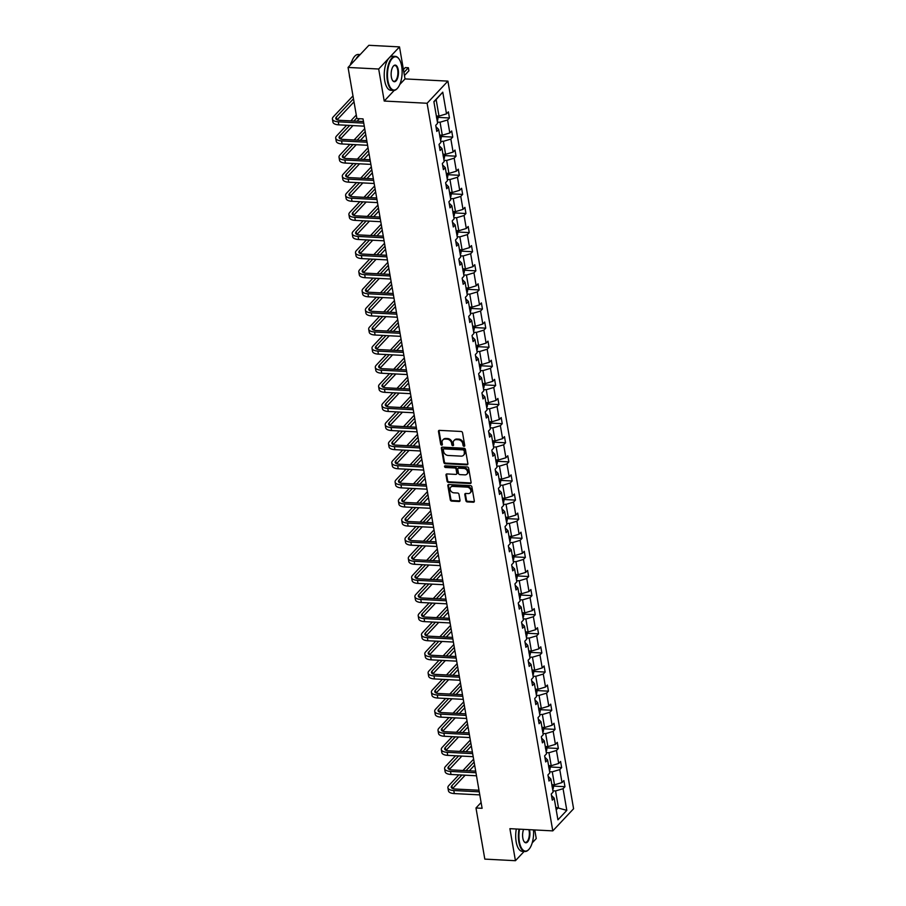 <?xml version="1.0" encoding="UTF-8"?>
<svg xmlns="http://www.w3.org/2000/svg" width="906" height="906" viewBox="0 0 906 906"><rect width="100%" height="100%" fill="white"/><g stroke="black" fill="none" stroke-linecap="round" stroke-linejoin="round"><path stroke-width="1.36" d="M464.042 446.318A0.94 0.747 -136.8 0 0 464.744 445.514L462.536 432.74A1.336 1.065 -136.8 0 0 461.131 431.483L439.478 430.361A1.336 1.065 -136.8 0 0 438.481 431.505L440.69 444.28A0.94 0.747 -136.8 0 0 442.377 444.359L442.094 442.706A4.281 3.42 -136.8 0 1 442.819 439.976A4.281 3.42 -136.8 0 1 445.276 439.059L447.077 439.15A4.281 3.42 -136.8 0 1 451.596 443.204L451.879 444.857A0.94 0.747 -136.8 0 0 453.555 444.937L453.272 443.283A4.281 3.42 -136.8 0 1 453.997 440.554A4.281 3.42 -136.8 0 1 456.454 439.637L458.266 439.727A4.281 3.42 -136.8 0 1 462.773 443.781L463.057 445.424A0.94 0.747 -136.8 0 0 464.042 446.318M453.997 440.554L454.563 439.954A4.281 3.42 -136.8 0 1 457.02 439.036L458.821 439.127A4.281 3.42 -136.8 0 1 463.34 443.181L463.623 444.835A0.94 0.747 -136.8 0 0 464.755 445.707M439.07 430.418A1.336 1.065 -136.8 0 0 439.048 430.905L441.256 443.68A0.94 0.747 -136.8 0 0 442.388 444.552M442.819 439.976L443.374 439.376A4.281 3.42 -136.8 0 1 445.843 438.459L447.643 438.561A4.281 3.42 -136.8 0 1 452.151 442.604L452.434 444.257A0.94 0.747 -136.8 0 0 453.566 445.129M465.865 500.644A1.336 1.065 -136.8 0 0 467.27 501.913L473.351 502.23A1.336 1.065 -136.8 0 0 474.336 501.086L471.89 486.896A1.336 1.065 -136.8 0 0 470.486 485.639L448.832 484.517A1.336 1.065 -136.8 0 0 447.847 485.661L450.293 499.852A1.336 1.065 -136.8 0 0 451.698 501.109L459.036 501.494A1.336 1.065 -136.8 0 0 460.033 500.35L458.98 494.28A1.336 1.065 -136.8 0 0 457.575 493.011L453.94 492.83A3.579 2.865 -136.8 0 1 450.599 490.644A3.579 2.865 -136.8 0 1 450.769 487.156A3.579 2.865 -136.8 0 1 452.83 486.397L467.077 487.134A3.579 2.865 -136.8 0 1 470.418 489.308A3.579 2.865 -136.8 0 1 470.237 492.796A3.579 2.865 -136.8 0 1 468.187 493.566L465.809 493.442A1.336 1.065 -136.8 0 0 464.812 494.574L465.865 500.644L466.431 500.055A1.336 1.065 -136.8 0 0 467.836 501.312L473.906 501.63A1.336 1.065 -136.8 0 0 474.325 501.573M509.897 828.673L515.435 860.7L484.812 859.115L475.978 807.982L482.105 808.299L363.023 118.89L356.896 118.573L348.063 67.44L378.685 69.015L384.223 101.042L427.1 103.261L552.785 830.881L509.897 828.673M466.884 464.835A1.336 1.065 -136.8 0 0 467.881 463.702L465.435 449.512A1.336 1.065 -136.8 0 0 464.019 448.244L442.377 447.134A1.336 1.065 -136.8 0 0 441.381 448.277L443.838 462.456A1.336 1.065 -136.8 0 0 445.242 463.725L466.884 464.835L467.451 464.246A1.336 1.065 -136.8 0 0 467.858 464.189M468.662 468.209L471.109 482.388A1.336 1.065 -136.8 0 1 470.112 483.532L448.47 482.411A1.336 1.065 -136.8 0 1 447.066 481.154L446.012 475.084A1.336 1.065 -136.8 0 1 447.009 473.94L455.786 474.393A1.336 1.065 -136.8 0 0 456.783 473.249L456.092 469.229A1.336 1.065 -136.8 0 0 454.676 467.96L445.537 467.496A0.94 0.747 -136.8 0 1 445.242 465.809L467.247 466.941A1.336 1.065 -136.8 0 1 468.662 468.209M515.435 860.7L524.132 851.447M532.218 842.852L536.25 838.56L534.755 829.953M399.784 84.484L405.027 78.913L399.501 46.886L378.685 69.015M399.501 46.886L368.878 45.3L348.063 67.44M551.482 795.457L554.178 798.152L552.298 800.157L551.244 794.03L553.124 792.025L550.882 779.047L549.002 781.051L547.937 774.924L549.829 772.92L547.586 759.941L545.695 761.946L544.642 755.819L546.522 753.815L544.28 740.836L542.4 742.841L541.335 736.714L543.226 734.709L540.984 721.72L539.093 723.724L538.039 717.609L539.919 715.604L537.677 702.614L535.797 704.619L534.744 698.503L536.624 696.499L534.381 683.509L532.501 685.514L531.437 679.398L533.328 677.394L531.086 664.404L529.195 666.408L528.141 660.281L530.021 658.288L527.779 645.298L525.899 647.303L524.834 641.176L526.726 639.172L524.483 626.193L522.592 628.198L521.539 622.071L523.419 620.066L521.177 607.088L519.297 609.092L518.243 602.966L520.123 600.961L517.881 587.983L516.001 589.987L514.936 583.86L516.828 581.856L514.585 568.877L512.694 570.882L511.641 564.755L513.521 562.751L511.278 549.772L509.399 551.777L508.334 545.65L510.225 543.645L507.983 530.667L506.092 532.671L505.038 526.545L506.918 524.54L504.676 511.562L502.796 513.566L501.743 507.439L503.623 505.435L501.38 492.445L499.5 494.45L498.436 488.334L500.327 486.329L498.074 473.34L496.194 475.344L495.14 469.229L497.02 467.224L494.778 454.234L492.898 456.239L491.833 450.123L493.725 448.119L491.482 435.129L489.591 437.134L488.538 431.007L490.418 429.014L488.175 416.024L486.296 418.028L485.231 411.902L487.122 409.897L484.88 396.919L482.989 398.923L481.935 392.796L483.815 390.792L481.573 377.813L479.693 379.818L478.64 373.691L480.52 371.687L478.277 358.708L476.397 360.713L475.333 354.586L477.224 352.581L474.982 339.603L473.091 341.607L472.037 335.48L473.917 333.476L471.675 320.498L469.795 322.502L468.73 316.375L470.622 314.371L468.379 301.392L466.488 303.397L465.435 297.27L467.315 295.265L465.072 282.287L463.193 284.291L462.139 278.165L464.019 276.16L461.777 263.17L459.897 265.175L458.832 259.059L460.724 257.055L458.481 244.065L456.59 246.07L455.537 239.954L457.417 237.95L455.174 224.96L453.294 226.964L452.23 220.849L454.121 218.844L451.879 205.855L449.988 207.859L448.934 201.732L450.814 199.739L448.572 186.749L446.692 188.754L445.639 182.627L447.519 180.622L445.276 167.644L443.396 169.649L442.332 163.522L444.223 161.517L441.981 148.539L440.09 150.543L439.036 144.416L440.916 142.412L438.674 129.433L436.794 131.438L435.729 125.311L437.621 123.307L433.872 101.631L442.762 92.174L446.511 113.85L448.391 111.857L449.444 117.973L447.564 119.977L449.806 132.967L451.686 130.962L452.751 137.078L450.86 139.082L453.102 152.072L454.993 150.068L456.046 156.183L454.166 158.188L456.409 171.177L458.289 169.173L459.353 175.288L457.462 177.293L459.704 190.283L461.596 188.278L462.649 194.405L460.769 196.409L463.011 209.388L464.891 207.383L465.944 213.51L464.065 215.515L466.307 228.493L468.187 226.489L469.251 232.616L467.36 234.62L469.602 247.598L471.494 245.594L472.547 251.721L470.667 253.725L472.909 266.704L474.789 264.699L475.854 270.826L473.963 272.831L476.205 285.809L478.096 283.805L479.149 289.931L477.269 291.936L479.512 304.914L481.392 302.91L482.445 309.037L480.565 311.041L482.807 324.02L484.687 322.015L485.752 328.142L483.861 330.146L486.103 343.125L487.994 341.132L489.047 347.247L487.168 349.252L489.41 362.241L491.29 360.237L492.354 366.352L490.463 368.357L492.705 381.347L494.597 379.342L495.65 385.458L493.77 387.462L496.012 400.452L497.892 398.447L498.946 404.563L497.066 406.567L499.308 419.557L501.188 417.553L502.252 423.68L500.361 425.684L502.604 438.663L504.495 436.658L505.548 442.785L503.668 444.789L505.91 457.768L507.79 455.763L508.855 461.89L506.964 463.895L509.206 476.873L511.097 474.869L512.15 480.995L510.271 483L512.513 495.978L514.393 493.974L515.446 500.101L513.566 502.105L515.808 515.084L517.7 513.079L518.753 519.206L516.873 521.21L519.115 534.189L520.995 532.184L522.049 538.311L520.169 540.316L522.411 553.294L524.291 551.29L525.355 557.417L523.464 559.421L525.707 572.399L527.598 570.395L528.651 576.522L526.771 578.526L529.013 591.516L530.893 589.512L531.958 595.627L530.067 597.632L532.309 610.621L534.2 608.617L535.253 614.732L533.374 616.737L535.616 629.727L537.496 627.722L538.549 633.838L536.669 635.842L538.911 648.832L540.791 646.827L541.856 652.954L539.965 654.959L542.207 667.937L544.098 665.933L545.152 672.059L543.272 674.064L545.514 687.042L547.394 685.038L548.458 691.165L546.567 693.169L548.81 706.148L550.701 704.143L551.754 710.27L549.874 712.275L552.116 725.253L553.996 723.248L555.05 729.375L553.17 731.38L555.412 744.358L557.292 742.354L558.356 748.481L556.465 750.485L558.708 763.464L560.599 761.459L561.652 767.586L559.772 769.59L562.014 782.569L563.894 780.564L564.959 786.691L563.068 788.696L566.816 810.372L557.926 819.828L554.178 798.152M427.1 103.261L447.904 81.121L573.589 808.752L552.785 830.881M549.614 771.697L552.264 771.833L554.506 784.822L551.856 784.687M554.506 784.822L562.014 782.569M552.264 771.833L559.772 769.59M548.187 776.351L550.882 779.047M546.318 752.592L548.957 752.727L551.199 765.717L548.56 765.581M551.199 765.717L558.708 763.464M548.957 752.727L556.465 750.485M544.891 757.246L547.586 759.941M543.011 733.486L545.661 733.622L547.904 746.612L545.253 746.476M547.904 746.612L555.412 744.358M545.661 733.622L553.17 731.38M541.584 738.141L544.28 740.836M539.716 714.381L542.366 714.517L544.608 727.507L541.958 727.371M544.608 727.507L552.116 725.253M542.366 714.517L549.874 712.275M538.289 719.036L540.984 721.72M536.409 695.276L539.059 695.412L541.301 708.39L538.651 708.254M541.301 708.39L548.81 706.148M539.059 695.412L546.567 693.169M534.982 699.93L537.677 702.614M533.113 676.17L535.763 676.306L538.005 689.285L535.355 689.149M538.005 689.285L545.514 687.042M535.763 676.306L543.272 674.064M531.686 680.825L534.381 683.509M529.817 657.065L532.456 657.201L534.699 670.18L532.06 670.044M534.699 670.18L542.207 667.937M532.456 657.201L539.965 654.959M528.391 661.72L531.086 664.404M526.511 637.96L529.161 638.096L531.403 651.074L528.753 650.938M531.403 651.074L538.911 648.832M529.161 638.096L536.669 635.842M525.084 642.614L527.779 645.298M523.215 618.855L525.865 618.991L528.107 631.969L525.457 631.833M528.107 631.969L535.616 629.727M525.865 618.991L533.374 616.737M521.788 623.498L524.483 626.193M519.908 599.749L522.558 599.885L524.801 612.864L522.15 612.728M524.801 612.864L532.309 610.621M522.558 599.885L530.067 597.632M518.481 604.393L521.177 607.088M516.613 580.644L519.263 580.78L521.505 593.758L518.855 593.623M521.505 593.758L529.013 591.516M519.263 580.78L526.771 578.526M515.186 585.287L517.881 587.983M513.317 561.527L515.956 561.675L518.198 574.653L515.559 574.517M518.198 574.653L525.707 572.399M515.956 561.675L523.464 559.421M511.89 566.182L514.585 568.877M510.01 542.422L512.66 542.558L514.902 555.548L512.252 555.412M514.902 555.548L522.411 553.294M512.66 542.558L520.169 540.316M508.583 547.077L511.278 549.772M506.714 523.317L509.365 523.453L511.607 536.443L508.957 536.307M511.607 536.443L519.115 534.189M509.365 523.453L516.873 521.21M505.288 527.971L507.983 530.667M503.408 504.212L506.058 504.348L508.3 517.337L505.65 517.201M508.3 517.337L515.808 515.084M506.058 504.348L513.566 502.105M501.981 508.866L504.676 511.562M500.112 485.106L502.762 485.242L505.004 498.232L502.354 498.096M505.004 498.232L512.513 495.978M502.762 485.242L510.271 483M498.685 489.761L501.38 492.445M496.816 466.001L499.455 466.137L501.698 479.115L499.059 478.98M501.698 479.115L509.206 476.873M499.455 466.137L506.964 463.895M495.378 470.656L498.074 473.34M493.51 446.896L496.16 447.032L498.402 460.01L495.752 459.874M498.402 460.01L505.91 457.768M496.16 447.032L503.668 444.789M492.083 451.55L494.778 454.234M490.214 427.791L492.864 427.926L495.106 440.905L492.456 440.769M495.106 440.905L502.604 438.663M492.864 427.926L500.361 425.684M488.787 432.445L491.482 435.129M486.907 408.685L489.557 408.821L491.799 421.8L489.149 421.664M491.799 421.8L499.308 419.557M489.557 408.821L497.066 406.567M485.48 413.34L488.175 416.024M483.611 389.58L486.262 389.716L488.504 402.694L485.854 402.558M488.504 402.694L496.012 400.452M486.262 389.716L493.77 387.462M482.185 394.223L484.88 396.919M480.305 370.475L482.955 370.611L485.197 383.589L482.547 383.453M485.197 383.589L492.705 381.347M482.955 370.611L490.463 368.357M478.878 375.118L481.573 377.813M477.009 351.369L479.659 351.505L481.901 364.484L479.251 364.348M481.901 364.484L489.41 362.241M479.659 351.505L487.168 349.252M475.582 356.013L478.277 358.708M473.713 332.264L476.352 332.4L478.595 345.379L475.956 345.243M478.595 345.379L486.103 343.125M476.352 332.4L483.861 330.146M472.286 336.907L474.982 339.603M470.407 313.148L473.057 313.283L475.299 326.273L472.649 326.137M475.299 326.273L482.807 324.02M473.057 313.283L480.565 311.041M468.98 317.802L471.675 320.498M467.111 294.042L469.761 294.178L472.003 307.168L469.353 307.032M472.003 307.168L479.512 304.914M469.761 294.178L477.269 291.936M465.684 298.697L468.379 301.392M463.804 274.937L466.454 275.073L468.696 288.063L466.046 287.927M468.696 288.063L476.205 285.809M466.454 275.073L473.963 272.831M462.377 279.592L465.072 282.287M460.508 255.832L463.159 255.968L465.401 268.957L462.751 268.822M465.401 268.957L472.909 266.704M463.159 255.968L470.667 253.725M459.082 260.486L461.777 263.17M457.213 236.726L459.852 236.862L462.094 249.852L459.455 249.705M462.094 249.852L469.602 247.598M459.852 236.862L467.36 234.62M455.786 241.381L458.481 244.065M453.906 217.621L456.556 217.757L458.798 230.736L456.148 230.6M458.798 230.736L466.307 228.493M456.556 217.757L464.065 215.515M452.479 222.276L455.174 224.96M450.61 198.516L453.26 198.652L455.503 211.63L452.853 211.494M455.503 211.63L463.011 209.388M453.26 198.652L460.769 196.409M449.183 203.171L451.879 205.855M447.304 179.411L449.954 179.547L452.196 192.525L449.546 192.389M452.196 192.525L459.704 190.283M449.954 179.547L457.462 177.293M445.877 184.065L448.572 186.749M444.008 160.305L446.658 160.441L448.9 173.42L446.25 173.284M448.9 173.42L456.409 171.177M446.658 160.441L454.166 158.188M442.581 164.949L445.276 167.644M440.712 141.2L443.351 141.336L445.593 154.314L442.955 154.179M445.593 154.314L453.102 152.072M443.351 141.336L450.86 139.082M439.285 145.843L441.981 148.539M437.405 122.095L440.056 122.231L442.298 135.209L439.648 135.073M442.298 135.209L449.806 132.967M440.056 122.231L447.564 119.977M435.979 126.738L438.674 129.433M442.762 92.174L436.137 99.569L439.002 116.104L436.352 115.968M439.002 116.104L446.511 113.85M405.027 78.913L447.904 81.121M481.109 802.535L475.978 807.982M556.205 809.839L558.413 807.484L555.559 790.949L552.909 790.802M555.774 807.337L566.816 810.372M436.137 99.569L433.929 101.925M555.559 790.949L563.068 788.696M438.527 117.406L449.444 117.973M441.822 136.523L452.751 137.078M445.118 155.628L456.046 156.183M448.425 174.733L459.353 175.288M451.72 193.839L462.649 194.405M455.027 212.944L465.944 213.51M458.323 232.049L469.251 232.616M461.618 251.155L472.547 251.721M464.925 270.26L475.854 270.826M468.221 289.365L479.149 289.931M471.528 308.47L482.445 309.037M474.823 327.576L485.752 328.142M478.119 346.681L489.047 347.247M481.426 365.798L492.354 366.352M484.721 384.903L495.65 385.458M488.028 404.008L498.946 404.563M491.324 423.113L502.252 423.68M494.631 442.219L505.548 442.785M497.926 461.324L508.855 461.89M501.222 480.429L512.15 480.995M504.529 499.534L515.446 500.101M507.824 518.64L518.753 519.206M511.131 537.745L522.049 538.311M514.427 556.85L525.355 557.417M517.722 575.956L528.651 576.522M521.029 595.072L531.958 595.627M524.325 614.177L535.253 614.732M527.632 633.283L538.549 633.838M530.927 652.388L541.856 652.954M534.223 671.493L545.152 672.059M537.53 690.598L548.458 691.165M540.825 709.704L551.754 710.27M544.132 728.809L555.05 729.375M547.428 747.914L558.356 748.481M550.723 767.02L561.652 767.586M554.03 786.125L564.959 786.691M384.223 101.042L394.235 90.396M441.969 447.19A1.336 1.065 -136.8 0 0 441.947 447.677L444.393 461.856A1.336 1.065 -136.8 0 0 445.809 463.125L467.451 464.246M463.974 450.746A0.94 0.747 -136.8 0 0 462.989 449.863L443.997 448.889A0.94 0.747 -136.8 0 0 443.294 449.682L443.6 451.426A4.281 3.42 -136.8 0 0 448.108 455.469L461.097 456.137A4.281 3.42 -136.8 0 0 463.555 455.231A4.281 3.42 -136.8 0 0 464.28 452.49L464.54 450.146A0.94 0.747 -136.8 0 0 463.555 449.263L462.989 449.863M443.453 449.082L444.019 448.481A0.94 0.747 -136.8 0 1 444.552 448.289L463.555 449.263M463.555 455.231L464.121 454.631A4.281 3.42 -136.8 0 0 464.846 451.89L464.28 452.49M464.54 450.146L464.846 451.89M446.601 473.997A1.336 1.065 -136.8 0 0 446.579 474.484L447.621 480.554A1.336 1.065 -136.8 0 0 449.036 481.822L470.678 482.932A1.336 1.065 -136.8 0 0 471.097 482.875M456.556 474.11L457.122 473.51A1.336 1.065 -136.8 0 0 457.349 472.66L456.647 468.629A1.336 1.065 -136.8 0 0 455.242 467.36L446.103 466.896L445.537 467.496M445.106 465.809A0.94 0.747 -136.8 0 0 446.103 466.896M464.891 474.869A3.579 2.865 -136.8 0 0 466.952 474.098A3.579 2.865 -136.8 0 0 467.122 470.61A3.579 2.865 -136.8 0 0 463.781 468.436L458.764 468.175A1.336 1.065 -136.8 0 0 457.768 469.308L458.47 473.34A1.336 1.065 -136.8 0 0 459.874 474.608L464.891 474.869M466.952 474.098L467.519 473.51A3.579 2.865 -136.8 0 0 467.689 470.021A3.579 2.865 -136.8 0 0 464.348 467.836L463.781 468.436M457.994 468.459L458.561 467.858A1.336 1.065 -136.8 0 1 459.331 467.575L464.348 467.836M465.401 493.498A1.336 1.065 -136.8 0 0 465.378 493.985L466.431 500.055M470.237 492.796L470.803 492.196A3.579 2.865 -136.8 0 0 470.973 488.719A3.579 2.865 -136.8 0 0 467.632 486.533L467.077 487.134M450.769 487.156L451.335 486.556A3.579 2.865 -136.8 0 1 453.385 485.797L467.632 486.533M448.425 484.574A1.336 1.065 -136.8 0 0 448.402 485.061L450.86 499.251A1.336 1.065 -136.8 0 0 452.264 500.508L459.602 500.893A1.336 1.065 -136.8 0 0 460.01 500.837M438.289 116.07L437.677 120.226A3.613 1.495 170.2 0 1 437.156 120.634M436.703 118.335L436.443 116.863M404.45 75.538L408.9 70.804L408.368 67.735L405.31 67.576L403.419 69.592M403.917 72.469L408.368 67.735M352.978 95.911L333.306 116.84A10.238 4.224 -9.8 0 0 332.411 119.06A10.238 4.224 -9.8 0 0 338.278 121.8L363.748 123.114M332.411 119.06L332.932 122.117A10.238 4.224 -9.8 0 0 338.799 124.858L364.28 126.183M363.476 121.529L339.682 120.305A6.818 2.82 170.2 0 1 335.775 118.471A6.818 2.82 170.2 0 1 336.364 116.999L353.476 98.799M337.134 119.807L354.008 101.857M401.664 66.115A16.648 7.293 93 0 0 399.093 59.083A16.648 7.293 93 0 0 390.35 61.212A16.648 7.293 93 0 0 387.938 80.713A16.648 7.293 93 0 0 397.598 88.12A16.648 7.293 93 0 0 401.664 66.115M397.451 88.29A17.055 7.474 -87 0 1 397.304 88.46A17.055 7.474 -87 0 1 393.555 90.43A17.055 7.474 -87 0 1 387.406 80.872A17.055 7.474 -87 0 1 395.31 56.365A17.055 7.474 -87 0 1 398.833 58.709A17.055 7.474 -87 0 1 398.968 58.901M398.232 69.762A8.324 3.647 -87 0 1 397.021 79.513A8.324 3.647 -87 0 1 392.649 80.589A8.324 3.647 -87 0 1 391.369 77.067A8.324 3.647 -87 0 1 393.397 66.07A8.324 3.647 -87 0 1 398.232 69.762M392.525 80.385A7.916 3.465 93 0 0 394.019 81.302A7.916 3.465 93 0 0 397.7 69.932A7.916 3.465 93 0 0 394.835 65.492A7.916 3.465 93 0 0 393.249 66.251M350.939 64.383A17.055 7.474 -87 0 1 358.312 54.451L360.18 54.553M356.035 58.947A17.055 7.474 -87 0 1 359.863 54.881M350.01 78.72A12.276 5.379 -87 0 1 349.557 76.727A12.276 5.379 -87 0 1 349.286 74.53M350.237 65.119A12.276 5.379 -87 0 1 351.766 61.574M393.555 90.43L390.86 90.294A17.055 7.474 -87 0 1 384.71 80.736A17.055 7.474 -87 0 1 392.615 56.229L395.31 56.365M519.557 829.171A16.648 7.293 93 0 0 519.398 841.776A16.648 7.293 93 0 0 529.059 849.182A16.648 7.293 93 0 0 533.464 829.885M528.911 849.352A17.055 7.474 -87 0 1 528.753 849.522A17.055 7.474 -87 0 1 525.016 851.493A17.055 7.474 -87 0 1 518.855 841.934A17.055 7.474 -87 0 1 519.013 829.137M529.444 829.681A8.324 3.647 -87 0 1 529.693 830.836A8.324 3.647 -87 0 1 528.481 840.587A8.324 3.647 -87 0 1 524.11 841.651A8.324 3.647 -87 0 1 522.83 838.129A8.324 3.647 -87 0 1 523.589 829.375M523.985 841.447A7.916 3.465 93 0 0 525.48 842.365A7.916 3.465 93 0 0 529.149 830.995A7.916 3.465 93 0 0 528.844 829.647M481.471 839.794A12.276 5.379 -87 0 1 481.018 837.79A12.276 5.379 -87 0 1 480.746 835.592M525.016 851.493L522.32 851.357A17.055 7.474 -87 0 1 516.16 841.799A17.055 7.474 -87 0 1 516.318 829.001M441.584 135.175L440.973 139.331A3.613 1.495 170.2 0 1 440.452 139.739M439.999 137.44L439.75 135.968M444.891 154.28L444.28 158.437A3.613 1.495 170.2 0 1 443.759 158.844M443.306 156.545L443.045 155.073M346.647 125.266L336.602 135.945A10.238 4.224 -9.8 0 0 335.707 138.165A10.238 4.224 -9.8 0 0 341.573 140.906L367.043 142.219M335.707 138.165L336.239 141.223A10.238 4.224 -9.8 0 0 342.106 143.975L367.576 145.288M366.771 140.634L342.978 139.411A6.818 2.82 170.2 0 1 339.07 137.576A6.818 2.82 170.2 0 1 339.671 136.104L349.705 125.424M340.43 138.912L352.955 125.594M357.089 121.2L359.433 118.697M353.838 121.03L356.783 117.905M356.273 115.017L350.769 120.883M349.942 144.371L339.909 155.051A10.238 4.224 -9.8 0 0 339.014 157.27A10.238 4.224 -9.8 0 0 344.869 160.011L370.35 161.325M339.014 157.27L339.535 160.328A10.238 4.224 -9.8 0 0 345.401 163.08L370.882 164.394M370.078 159.75L346.285 158.516A6.818 2.82 170.2 0 1 342.366 156.693A6.818 2.82 170.2 0 1 342.966 155.209L353.012 144.53M343.736 158.018L356.262 144.7M360.384 140.305L365.73 134.62M357.134 140.147L365.209 131.563M364.71 128.675L354.076 139.988M448.187 173.386L447.575 177.542A3.613 1.495 170.2 0 1 447.054 177.95M446.601 175.651L446.601 174.111M353.249 163.476L343.204 174.156A10.238 4.224 -9.8 0 0 342.309 176.376A10.238 4.224 -9.8 0 0 348.176 179.116L373.646 180.43M342.309 176.376L342.842 179.433A10.238 4.224 -9.8 0 0 348.708 182.185L374.178 183.499M373.374 178.856L349.58 177.621A6.818 2.82 170.2 0 1 345.673 175.798A6.818 2.82 170.2 0 1 346.273 174.314L356.307 163.635M347.032 177.123L359.557 163.805M363.68 159.411L369.036 153.726M360.441 159.252L368.504 150.668M368.006 147.78L357.372 159.094M451.494 192.491L450.871 196.647A3.613 1.495 170.2 0 1 450.361 197.055M449.897 194.756L449.648 193.295M356.545 182.582L346.511 193.261A10.238 4.224 -9.8 0 0 345.605 195.481A10.238 4.224 -9.8 0 0 351.471 198.221L376.953 199.535M345.605 195.481L346.137 198.539A10.238 4.224 -9.8 0 0 352.004 201.291L377.474 202.604M376.681 197.961L352.876 196.727A6.818 2.82 170.2 0 1 348.969 194.903A6.818 2.82 170.2 0 1 349.569 193.42L359.603 182.74M350.339 196.228L362.853 182.91M366.987 178.527L372.332 172.831M363.736 178.357L371.811 169.773M371.313 166.885L360.667 178.199M454.789 211.596L454.178 215.753A3.613 1.495 170.2 0 1 453.657 216.16M453.204 213.873L452.943 212.4M359.841 201.687L349.807 212.366A10.238 4.224 -9.8 0 0 348.912 214.586A10.238 4.224 -9.8 0 0 354.778 217.327L380.248 218.652M348.912 214.586L349.433 217.644A10.238 4.224 -9.8 0 0 355.299 220.396L380.78 221.71M379.976 217.066L356.183 215.832A6.818 2.82 170.2 0 1 352.275 214.009A6.818 2.82 170.2 0 1 352.864 212.525L362.91 201.845M353.634 215.334L366.16 202.015M370.282 197.633L375.639 191.936M367.032 197.463L375.107 188.878M374.608 185.99L363.974 197.304M458.096 230.702L457.473 234.858A3.613 1.495 170.2 0 1 456.952 235.266M456.499 232.978L456.25 231.506M363.147 220.804L353.102 231.472A10.238 4.224 -9.8 0 0 352.208 233.691A10.238 4.224 -9.8 0 0 358.074 236.443L383.544 237.757M352.208 233.691L352.74 236.76A10.238 4.224 -9.8 0 0 358.606 239.501L384.076 240.815M383.272 236.172L359.478 234.937A6.818 2.82 170.2 0 1 355.571 233.114A6.818 2.82 170.2 0 1 356.171 231.63L366.205 220.962M356.93 234.439L369.455 221.121M373.589 216.738L378.935 211.041M370.339 216.568L378.402 207.984M377.904 205.096L367.27 216.409M461.392 249.807L460.78 253.963A3.613 1.495 170.2 0 1 460.259 254.371M459.806 252.083L459.546 250.611M366.443 239.909L356.409 250.588A10.238 4.224 -9.8 0 0 355.514 252.797A10.238 4.224 -9.8 0 0 361.381 255.549L386.851 256.862M355.514 252.797L356.035 255.866A10.238 4.224 -9.8 0 0 361.902 258.606L387.383 259.92M386.579 255.277L362.785 254.054A6.818 2.82 170.2 0 1 358.867 252.219A6.818 2.82 170.2 0 1 359.467 250.747L369.512 240.067M360.237 253.555L372.762 240.226M376.885 235.843L382.241 230.147M373.634 235.673L381.709 227.089M381.211 224.201L370.577 235.515M464.687 268.912L464.076 273.068A3.613 1.495 170.2 0 1 463.555 273.476M463.102 271.188L462.853 269.716M369.75 259.014L359.705 269.694A10.238 4.224 -9.8 0 0 358.81 271.902A10.238 4.224 -9.8 0 0 364.676 274.654L390.146 275.968M358.81 271.902L359.342 274.971A10.238 4.224 -9.8 0 0 365.209 277.712L390.679 279.025M389.874 274.382L366.081 273.159A6.818 2.82 170.2 0 1 362.174 271.324A6.818 2.82 170.2 0 1 362.774 269.852L372.808 259.173M363.533 272.661L376.058 259.343M380.192 254.948L385.537 249.252M376.941 254.779L385.005 246.194M384.506 243.306L373.872 254.62M467.994 288.017L467.371 292.174A3.613 1.495 170.2 0 1 466.862 292.581M466.397 290.294L466.148 288.821M471.29 307.134L470.678 311.279A3.613 1.495 170.2 0 1 470.157 311.698M469.704 309.399L469.444 307.927M474.597 326.239L473.974 330.396A3.613 1.495 170.2 0 1 473.453 330.803M473 328.504L472.751 327.032M477.892 345.345L477.281 349.501A3.613 1.495 170.2 0 1 476.76 349.909M476.307 347.61L476.046 346.137M481.188 364.45L480.576 368.606A3.613 1.495 170.2 0 1 480.055 369.014M479.602 366.715L479.353 365.243M484.495 383.555L483.883 387.711A3.613 1.495 170.2 0 1 483.362 388.119M482.898 385.82L482.649 384.348M487.79 402.66L487.179 406.817A3.613 1.495 170.2 0 1 486.658 407.224M486.205 404.925L485.944 403.464M491.097 421.766L490.474 425.922A3.613 1.495 170.2 0 1 489.953 426.33M489.5 424.031L489.251 422.57M494.393 440.871L493.781 445.027A3.613 1.495 170.2 0 1 493.26 445.435M492.807 443.136L492.547 441.675M497.688 459.976L497.077 464.132A3.613 1.495 170.2 0 1 496.556 464.54M496.103 462.253L495.854 460.78M373.046 278.119L363.012 288.799A10.238 4.224 -9.8 0 0 362.106 291.007A10.238 4.224 -9.8 0 0 367.972 293.759L393.453 295.073M362.106 291.007L362.638 294.076A10.238 4.224 -9.8 0 0 368.504 296.817L393.974 298.131M393.181 293.487L369.388 292.264A6.818 2.82 170.2 0 1 365.469 290.43A6.818 2.82 170.2 0 1 366.069 288.957L376.115 278.278M366.839 291.766L379.354 278.448M383.487 274.054L388.833 268.369M380.237 273.884L388.312 265.299M387.813 262.412L377.179 273.725M376.341 297.225L366.307 307.904A10.238 4.224 -9.8 0 0 365.412 310.112A10.238 4.224 -9.8 0 0 371.279 312.864L396.749 314.178M365.412 310.112L365.933 313.182A10.238 4.224 -9.8 0 0 371.8 315.922L397.281 317.236M396.477 312.593L372.683 311.37A6.818 2.82 170.2 0 1 368.776 309.535A6.818 2.82 170.2 0 1 369.365 308.063L379.41 297.383M370.135 310.871L382.66 297.553M386.783 293.159L392.139 287.474M383.532 292.989L391.607 284.405M391.109 281.517L380.475 292.831M379.648 316.33L369.603 327.009A10.238 4.224 -9.8 0 0 368.708 329.229A10.238 4.224 -9.8 0 0 374.574 331.97L400.056 333.283M368.708 329.229L369.24 332.287A10.238 4.224 -9.8 0 0 375.107 335.027L400.577 336.341M399.773 331.698L375.979 330.475A6.818 2.82 170.2 0 1 372.072 328.64A6.818 2.82 170.2 0 1 372.672 327.168L382.706 316.488M373.431 329.977L385.956 316.658M390.09 312.264L395.435 306.579M386.839 312.094L394.903 303.51M394.404 300.633L383.77 311.936M382.944 335.435L372.91 346.115A10.238 4.224 -9.8 0 0 372.015 348.334A10.238 4.224 -9.8 0 0 377.881 351.075L403.351 352.389M372.015 348.334L372.536 351.392A10.238 4.224 -9.8 0 0 378.402 354.133L403.883 355.446M403.079 350.803L379.286 349.58A6.818 2.82 170.2 0 1 375.367 347.745A6.818 2.82 170.2 0 1 375.967 346.273L386.013 335.594M376.737 349.082L389.263 335.764M393.385 331.37L398.742 325.684M390.135 331.2L398.21 322.615M397.711 319.739L387.077 331.041M386.25 354.54L376.205 365.22A10.238 4.224 -9.8 0 0 375.31 367.44A10.238 4.224 -9.8 0 0 381.177 370.18L406.647 371.494M375.31 367.44L375.843 370.497A10.238 4.224 -9.8 0 0 381.709 373.238L407.179 374.563M406.375 369.908L382.581 368.685A6.818 2.82 170.2 0 1 378.674 366.851A6.818 2.82 170.2 0 1 379.274 365.378L389.308 354.699M380.033 368.187L392.558 354.869M396.692 350.475L402.038 344.79M393.442 350.305L401.505 341.721M401.007 338.844L390.373 350.158M389.546 373.646L379.512 384.325A10.238 4.224 -9.8 0 0 378.606 386.545A10.238 4.224 -9.8 0 0 384.472 389.286L409.954 390.599M378.606 386.545L379.138 389.603A10.238 4.224 -9.8 0 0 385.005 392.355L410.475 393.668M409.682 389.025L385.888 387.791A6.818 2.82 170.2 0 1 381.97 385.967A6.818 2.82 170.2 0 1 382.57 384.484L392.615 373.804M383.34 387.292L395.865 373.974M399.988 369.58L405.333 363.895M396.737 369.421L404.812 360.837M404.314 357.949L393.68 369.263M392.853 392.751L382.808 403.43A10.238 4.224 -9.8 0 0 381.913 405.65A10.238 4.224 -9.8 0 0 387.779 408.391L413.249 409.705M381.913 405.65L382.445 408.708A10.238 4.224 -9.8 0 0 388.3 411.46L413.782 412.774M412.977 408.13L389.184 406.896A6.818 2.82 170.2 0 1 385.276 405.073A6.818 2.82 170.2 0 1 385.865 403.589L395.911 392.91M386.635 406.398L399.161 393.079M403.283 388.685L408.64 383M400.033 388.527L408.108 379.942M407.609 377.055L396.975 388.368M396.149 411.856L386.103 422.536A10.238 4.224 -9.8 0 0 385.209 424.755A10.238 4.224 -9.8 0 0 391.075 427.496L416.556 428.81M385.209 424.755L385.741 427.813A10.238 4.224 -9.8 0 0 391.607 430.565L417.077 431.879M416.273 427.236L392.479 426.001A6.818 2.82 170.2 0 1 388.572 424.178A6.818 2.82 170.2 0 1 389.172 422.694L399.206 412.015M389.942 425.503L402.457 412.185M406.59 407.802L411.936 402.105M403.34 407.632L411.415 399.048M410.905 396.16L400.271 407.474M399.444 430.962L389.41 441.641A10.238 4.224 -9.8 0 0 388.515 443.861A10.238 4.224 -9.8 0 0 394.382 446.601L419.852 447.926M388.515 443.861L389.036 446.918A10.238 4.224 -9.8 0 0 394.903 449.67L420.384 450.984M419.58 446.341L395.786 445.106A6.818 2.82 170.2 0 1 391.868 443.283A6.818 2.82 170.2 0 1 392.468 441.8L402.513 431.12M393.238 444.608L405.763 431.29M409.886 426.907L415.242 421.211M406.635 426.737L414.71 418.153M414.212 415.265L403.578 426.579M402.751 450.078L392.706 460.746A10.238 4.224 -9.8 0 0 391.811 462.966A10.238 4.224 -9.8 0 0 397.677 465.718L423.147 467.032M391.811 462.966L392.343 466.035A10.238 4.224 -9.8 0 0 398.21 468.776L423.68 470.089M422.875 465.446L399.082 464.212A6.818 2.82 170.2 0 1 395.175 462.388A6.818 2.82 170.2 0 1 395.775 460.905L405.809 450.237M396.534 463.713L409.059 450.395M413.193 446.012L418.538 440.316M409.942 445.843L418.006 437.258M417.507 434.37L406.873 445.684M500.995 479.081L500.384 483.238A3.613 1.495 170.2 0 1 499.863 483.645M499.41 481.358L499.149 479.886M406.047 469.183L396.013 479.863A10.238 4.224 -9.8 0 0 395.107 482.071A10.238 4.224 -9.8 0 0 400.973 484.823L426.454 486.137M395.107 482.071L395.639 485.14A10.238 4.224 -9.8 0 0 401.505 487.881L426.975 489.195M426.182 484.551L402.389 483.328A6.818 2.82 170.2 0 1 398.47 481.494A6.818 2.82 170.2 0 1 399.07 480.021L409.116 469.342M399.84 482.83L412.366 469.501M416.488 465.118L421.834 459.421M413.238 464.948L421.313 456.364M420.814 453.476L410.18 464.789M504.291 498.187L503.679 502.343A3.613 1.495 170.2 0 1 503.158 502.751M502.705 500.463L502.445 498.991M409.353 488.289L399.308 498.968A10.238 4.224 -9.8 0 0 398.414 501.177A10.238 4.224 -9.8 0 0 404.28 503.929L429.75 505.242M398.414 501.177L398.946 504.246A10.238 4.224 -9.8 0 0 404.812 506.986L430.282 508.3M429.478 503.657L405.684 502.434A6.818 2.82 170.2 0 1 401.777 500.599A6.818 2.82 170.2 0 1 402.366 499.127L412.411 488.447M403.136 501.935L415.661 488.606M419.784 484.223L425.14 478.527M416.534 484.053L424.608 475.469M424.11 472.581L413.476 483.895M507.598 517.292L506.975 521.448A3.613 1.495 170.2 0 1 506.454 521.856M506.001 519.568L505.752 518.096M412.649 507.394L402.604 518.073A10.238 4.224 -9.8 0 0 401.709 520.282A10.238 4.224 -9.8 0 0 407.575 523.034L433.057 524.348M401.709 520.282L402.241 523.351A10.238 4.224 -9.8 0 0 408.108 526.092L433.578 527.405M432.774 522.762L408.98 521.539A6.818 2.82 170.2 0 1 405.073 519.704A6.818 2.82 170.2 0 1 405.673 518.232L415.707 507.553M406.443 521.041L418.957 507.722M423.091 503.328L428.436 497.643M419.84 503.158L427.915 494.574M427.417 491.686L416.771 503M510.893 536.409L510.282 540.554A3.613 1.495 170.2 0 1 509.761 540.973M509.308 538.674L509.047 537.201M415.945 526.499L405.911 537.179A10.238 4.224 -9.8 0 0 405.016 539.387A10.238 4.224 -9.8 0 0 410.882 542.139L436.352 543.453M405.016 539.387L405.537 542.456A10.238 4.224 -9.8 0 0 411.403 545.197L436.885 546.511M436.08 541.867L412.287 540.644A6.818 2.82 170.2 0 1 408.38 538.81A6.818 2.82 170.2 0 1 408.968 537.337L419.014 526.658M409.739 540.146L422.264 526.828M426.386 522.434L431.743 516.748M423.136 522.264L431.211 513.679M430.712 510.791L420.078 522.105M514.189 555.514L513.577 559.67A3.613 1.495 170.2 0 1 513.056 560.078M512.603 557.779L512.354 556.307M419.252 545.605L409.206 556.284A10.238 4.224 -9.8 0 0 408.312 558.504A10.238 4.224 -9.8 0 0 414.178 561.244L439.648 562.558M408.312 558.504L408.844 561.561A10.238 4.224 -9.8 0 0 414.71 564.302L440.18 565.616M439.376 560.973L415.582 559.749A6.818 2.82 170.2 0 1 411.675 557.915A6.818 2.82 170.2 0 1 412.275 556.443L422.309 545.763M413.034 559.251L425.56 545.933M429.693 541.539L435.039 535.854M426.443 541.369L434.506 532.785M434.008 529.908L423.374 541.21M517.496 574.619L516.884 578.775A3.613 1.495 170.2 0 1 516.363 579.183M515.91 576.884L515.65 575.412M422.547 564.71L412.513 575.389A10.238 4.224 -9.8 0 0 411.618 577.609A10.238 4.224 -9.8 0 0 417.473 580.35L442.955 581.663M411.618 577.609L412.139 580.667A10.238 4.224 -9.8 0 0 418.006 583.407L443.487 584.721M442.683 580.078L418.889 578.855A6.818 2.82 170.2 0 1 414.971 577.02A6.818 2.82 170.2 0 1 415.571 575.548L425.616 564.868M416.341 578.356L428.866 565.038M432.989 560.644L438.334 554.959M429.738 560.474L437.813 551.89M437.315 549.013L426.681 560.316M520.791 593.724L520.18 597.881A3.613 1.495 170.2 0 1 519.659 598.288M519.206 595.989L518.957 594.517M425.854 583.815L415.809 594.495A10.238 4.224 -9.8 0 0 414.914 596.714A10.238 4.224 -9.8 0 0 420.78 599.455L446.25 600.769M414.914 596.714L415.446 599.772A10.238 4.224 -9.8 0 0 421.313 602.513L446.783 603.838M445.979 599.183L422.185 597.96A6.818 2.82 170.2 0 1 418.278 596.125A6.818 2.82 170.2 0 1 418.878 594.653L428.912 583.974M419.637 597.462L432.162 584.144M436.296 579.749L441.641 574.064M433.045 579.58L441.109 570.995M440.61 568.119L429.976 579.432M524.098 612.83L523.475 616.986A3.613 1.495 170.2 0 1 522.966 617.394M522.502 615.095L522.252 613.622M527.394 631.935L526.782 636.091A3.613 1.495 170.2 0 1 526.261 636.499M525.808 634.2L525.548 632.739M530.701 651.04L530.078 655.197A3.613 1.495 170.2 0 1 529.557 655.604M529.104 653.305L528.855 651.844M533.996 670.146L533.385 674.302A3.613 1.495 170.2 0 1 532.864 674.71M532.411 672.411L532.15 670.95M537.292 689.251L536.68 693.407A3.613 1.495 170.2 0 1 536.159 693.815M535.706 691.527L535.457 690.055M540.599 708.356L539.976 712.512A3.613 1.495 170.2 0 1 539.466 712.92M539.002 710.632L538.753 709.16M543.894 727.461L543.283 731.618A3.613 1.495 170.2 0 1 542.762 732.025M542.309 729.738L542.048 728.265M547.201 746.567L546.578 750.723A3.613 1.495 170.2 0 1 546.058 751.131M545.605 748.843L545.355 747.371M550.497 765.683L549.885 769.828A3.613 1.495 170.2 0 1 549.364 770.236M548.911 767.948L548.651 766.476M553.793 784.789L553.181 788.945A3.613 1.495 170.2 0 1 552.66 789.353M552.207 787.054L551.958 785.581M429.15 602.92L419.116 613.6A10.238 4.224 -9.8 0 0 418.21 615.82A10.238 4.224 -9.8 0 0 424.076 618.56L449.557 619.874M418.21 615.82L418.742 618.877A10.238 4.224 -9.8 0 0 424.608 621.629L450.078 622.943M449.285 618.3L425.48 617.065A6.818 2.82 170.2 0 1 421.573 615.242A6.818 2.82 170.2 0 1 422.173 613.758L432.207 603.079M422.943 616.567L435.458 603.249M439.591 598.855L444.937 593.17M436.341 598.696L444.416 590.112M443.917 587.224L433.283 598.538M432.445 622.026L422.411 632.705A10.238 4.224 -9.8 0 0 421.517 634.925A10.238 4.224 -9.8 0 0 427.383 637.665L452.853 638.979M421.517 634.925L422.037 637.983A10.238 4.224 -9.8 0 0 427.904 640.735L453.385 642.048M452.581 637.405L428.787 636.171A6.818 2.82 170.2 0 1 424.88 634.347A6.818 2.82 170.2 0 1 425.469 632.864L435.514 622.184M426.239 635.672L438.764 622.354M442.887 617.96L448.244 612.275M439.637 617.801L447.711 609.217M447.213 606.329L436.579 617.643M435.752 641.131L425.707 651.81A10.238 4.224 -9.8 0 0 424.812 654.03A10.238 4.224 -9.8 0 0 430.678 656.771L456.148 658.084M424.812 654.03L425.344 657.088A10.238 4.224 -9.8 0 0 431.211 659.84L456.681 661.154M455.877 656.51L432.083 655.276A6.818 2.82 170.2 0 1 428.176 653.452A6.818 2.82 170.2 0 1 428.776 651.969L438.81 641.289M429.535 654.778L442.06 641.459M446.194 637.077L451.539 631.38M442.943 636.907L451.007 628.322M450.509 625.434L439.874 636.748M439.048 660.236L429.014 670.916A10.238 4.224 -9.8 0 0 428.119 673.135A10.238 4.224 -9.8 0 0 433.985 675.876L459.455 677.201M428.119 673.135L428.64 676.193A10.238 4.224 -9.8 0 0 434.506 678.945L459.988 680.259M459.183 675.616L435.39 674.381A6.818 2.82 170.2 0 1 431.471 672.558A6.818 2.82 170.2 0 1 432.071 671.074L442.117 660.395M432.841 673.883L445.367 660.565M449.489 656.182L454.846 650.485M446.239 656.012L454.314 647.428M453.815 644.54L443.181 655.853M442.355 679.353L432.309 690.021A10.238 4.224 -9.8 0 0 431.415 692.241A10.238 4.224 -9.8 0 0 437.281 694.993L462.751 696.306M431.415 692.241L431.947 695.31A10.238 4.224 -9.8 0 0 437.813 698.05L463.283 699.364M462.479 694.721L438.685 693.486A6.818 2.82 170.2 0 1 434.778 691.663A6.818 2.82 170.2 0 1 435.378 690.179L445.412 679.511M436.137 692.988L448.663 679.67M452.796 675.287L458.142 669.591M449.546 675.117L457.609 666.533M457.111 663.645L446.477 674.959M445.65 698.458L435.616 709.138A10.238 4.224 -9.8 0 0 434.71 711.346A10.238 4.224 -9.8 0 0 440.576 714.098L466.058 715.412M434.71 711.346L435.242 714.415A10.238 4.224 -9.8 0 0 441.109 717.156L466.579 718.469M465.786 713.826L441.992 712.603A6.818 2.82 170.2 0 1 438.074 710.768A6.818 2.82 170.2 0 1 438.674 709.285L448.719 698.617M439.444 712.105L451.969 698.775M456.092 694.392L461.437 688.696M452.841 694.223L460.916 685.638M460.418 682.75L449.784 694.064M448.957 717.563L438.912 728.243A10.238 4.224 -9.8 0 0 438.017 730.451A10.238 4.224 -9.8 0 0 443.883 733.203L469.353 734.517M438.017 730.451L438.549 733.52A10.238 4.224 -9.8 0 0 444.404 736.261L469.886 737.575M469.082 732.931L445.288 731.708A6.818 2.82 170.2 0 1 441.381 729.874A6.818 2.82 170.2 0 1 441.969 728.401L452.015 717.722M442.74 731.21L455.265 717.88M459.387 713.498L464.744 707.801M456.137 713.328L464.212 704.743M463.713 701.856L453.079 713.169M452.253 736.669L442.207 747.348A10.238 4.224 -9.8 0 0 441.313 749.556A10.238 4.224 -9.8 0 0 447.179 752.308L472.66 753.622M441.313 749.556L441.845 752.626A10.238 4.224 -9.8 0 0 447.711 755.366L473.181 756.68M472.377 752.037L448.583 750.814A6.818 2.82 170.2 0 1 444.676 748.979A6.818 2.82 170.2 0 1 445.276 747.507L455.31 736.827M446.046 750.315L458.561 736.997M462.694 732.603L468.04 726.918M459.444 732.433L467.507 723.849M467.009 720.961L456.375 732.275M455.548 755.774L445.514 766.453A10.238 4.224 -9.8 0 0 444.62 768.662A10.238 4.224 -9.8 0 0 450.486 771.414L475.956 772.727M444.62 768.662L445.14 771.731A10.238 4.224 -9.8 0 0 451.007 774.471L476.488 775.785M475.684 771.142L451.89 769.919A6.818 2.82 170.2 0 1 447.972 768.084A6.818 2.82 170.2 0 1 448.572 766.612L458.617 755.932M449.342 769.421L461.867 756.102M465.99 751.708L471.346 746.023M462.74 751.538L470.814 742.954M470.316 740.066L459.682 751.38M458.855 774.879L448.81 785.559A10.238 4.224 -9.8 0 0 447.915 787.778A10.238 4.224 -9.8 0 0 453.781 790.519L479.251 791.833M447.915 787.778L448.447 790.836A10.238 4.224 -9.8 0 0 454.314 793.577L479.784 794.89M478.98 790.247L455.186 789.024A6.818 2.82 170.2 0 1 451.279 787.189A6.818 2.82 170.2 0 1 451.879 785.717L461.913 775.038M452.638 788.526L465.163 775.208M469.297 770.813L474.642 765.128M466.046 770.644L474.11 762.059M473.612 759.183L462.977 770.485M463.34 443.181L462.773 443.781M458.821 439.127L458.266 439.727M457.02 439.036L456.454 439.637M452.434 444.257L451.879 444.857M452.151 442.604L451.596 443.204M447.643 438.561L447.077 439.15M445.843 438.459L445.276 439.059M441.256 443.68L440.69 444.28M439.048 430.905L438.481 431.505M463.623 444.835L463.057 445.424M445.809 463.125L445.242 463.725M444.393 461.856L443.838 462.456M441.947 447.677L441.381 448.277M444.552 448.289L443.997 448.889M470.678 482.932L470.112 483.532M449.036 481.822L448.47 482.411M447.621 480.554L447.066 481.154M446.579 474.484L446.012 475.084M457.349 472.66L456.783 473.249M456.647 468.629L456.092 469.229M455.242 467.36L454.676 467.96M459.331 467.575L458.764 468.175M465.378 493.985L464.812 494.574M453.385 485.797L452.83 486.397M459.602 500.893L459.036 501.494M452.264 500.508L451.698 501.109M450.86 499.251L450.293 499.852M448.402 485.061L447.847 485.661M473.906 501.63L473.351 502.23M467.836 501.312L467.27 501.913M437.7 120.158L436.975 116.002M338.278 121.8L338.799 124.858M336.364 116.999L336.828 119.671M440.995 139.264L440.282 135.107M444.302 158.369L443.578 154.213M341.573 140.906L342.106 143.975M339.671 136.104L340.124 138.777M344.869 160.011L345.401 163.08M342.966 155.209L343.431 157.882M447.598 177.485L446.885 173.318M348.176 179.116L348.708 182.185M346.273 174.314L346.726 176.987M450.894 196.591L450.18 192.423M351.471 198.221L352.004 201.291M349.569 193.42L350.033 196.092M454.2 215.696L453.476 211.528M354.778 217.327L355.299 220.396M352.864 212.525L353.329 215.198M457.496 234.801L456.783 230.634M358.074 236.443L358.606 239.501M356.171 231.63L356.624 234.303M460.803 253.906L460.078 249.739M361.381 255.549L361.902 258.606M359.467 250.747L359.931 253.408M464.099 273.012L463.385 268.844M364.676 274.654L365.209 277.712M362.774 269.852L363.227 272.513M467.405 292.117L466.681 287.949M470.701 311.222L469.976 307.066M473.997 330.328L473.283 326.171M477.303 349.433L476.579 345.277M480.599 368.538L479.886 364.382M483.906 387.643L483.181 383.487M487.202 406.76L486.488 402.592M490.497 425.865L489.784 421.698M493.804 444.971L493.079 440.803M497.1 464.076L496.386 459.908M367.972 293.759L368.504 296.817M366.069 288.957L366.534 291.619M371.279 312.864L371.8 315.922M369.365 308.063L369.829 310.724M374.574 331.97L375.107 335.027M372.672 327.168L373.136 329.829M377.881 351.075L378.402 354.133M375.967 346.273L376.432 348.946M381.177 370.18L381.709 373.238M379.274 365.378L379.727 368.051M384.472 389.286L385.005 392.355M382.57 384.484L383.034 387.156M387.779 408.391L388.3 411.46M385.865 403.589L386.33 406.262M391.075 427.496L391.607 430.565M389.172 422.694L389.637 425.367M394.382 446.601L394.903 449.67M392.468 441.8L392.932 444.472M397.677 465.718L398.21 468.776M395.775 460.905L396.228 463.578M500.406 483.181L499.682 479.014M400.973 484.823L401.505 487.881M399.07 480.021L399.535 482.683M503.702 502.286L502.989 498.119M404.28 503.929L404.812 506.986M402.366 499.127L402.83 501.788M506.998 521.392L506.284 517.224M407.575 523.034L408.108 526.092M405.673 518.232L406.137 520.893M510.305 540.497L509.58 536.341M410.882 542.139L411.403 545.197M408.968 537.337L409.433 539.999M513.6 559.602L512.887 555.446M414.178 561.244L414.71 564.302M412.275 556.443L412.728 559.104M516.907 578.707L516.182 574.551M417.473 580.35L418.006 583.407M415.571 575.548L416.035 578.221M520.203 597.813L519.489 593.657M420.78 599.455L421.313 602.513M418.878 594.653L419.331 597.326M523.509 616.918L522.785 612.762M526.805 636.035L526.08 631.867M530.101 655.14L529.387 650.972M533.408 674.245L532.683 670.078M536.703 693.35L535.99 689.183M540.01 712.456L539.285 708.288M543.306 731.561L542.581 727.393M546.601 750.666L545.888 746.499M549.908 769.772L549.183 765.615M553.204 788.877L552.49 784.721M424.076 618.56L424.608 621.629M422.173 613.758L422.638 616.431M427.383 637.665L427.904 640.735M425.469 632.864L425.933 635.536M430.678 656.771L431.211 659.84M428.776 651.969L429.229 654.642M433.985 675.876L434.506 678.945M432.071 671.074L432.536 673.747M437.281 694.993L437.813 698.05M435.378 690.179L435.831 692.852M440.576 714.098L441.109 717.156M438.674 709.285L439.138 711.957M443.883 733.203L444.404 736.261M441.969 728.401L442.434 731.063M447.179 752.308L447.711 755.366M445.276 747.507L445.741 750.168M450.486 771.414L451.007 774.471M448.572 766.612L449.036 769.273M453.781 790.519L454.314 793.577M451.879 785.717L452.332 788.379"/></g></svg>
